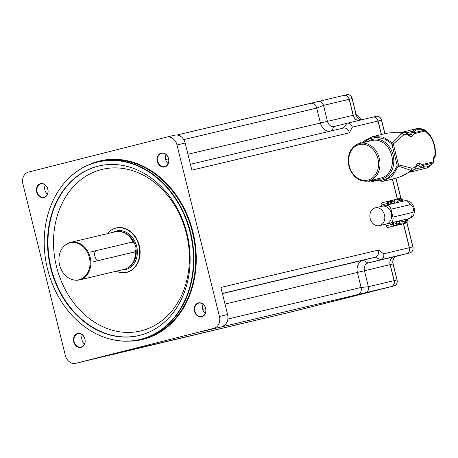 <?xml version="1.0" encoding="UTF-8"?>
<svg xmlns="http://www.w3.org/2000/svg" width="458" height="458" viewBox="0 0 458 458"><rect width="100%" height="100%" fill="white"/><g stroke="black" fill="none" stroke-linecap="round" stroke-linejoin="round"><path stroke-width="0.69" d="M133.393 242.683A19.293 15.566 -103.3 0 0 121.112 231.782A19.293 15.566 -103.3 0 0 115.256 231.794L70.624 242.374A19.293 15.566 -103.3 0 0 65.385 244.99L64.939 245.356A19.018 15.349 76.7 0 1 87.438 252.398A19.018 15.349 76.7 0 1 82.159 278.498A19.018 15.349 76.7 0 1 73.103 279.798A19.018 15.349 76.7 0 1 59.551 264.821A19.018 15.349 76.7 0 1 64.939 245.356M73.103 279.798L73.664 279.924A19.293 15.566 -103.3 0 0 79.52 279.918L124.158 269.333A19.293 15.566 -103.3 0 0 129.391 266.716A19.293 15.566 -103.3 0 0 135.442 250.887M107.327 233.672A22.694 18.314 76.7 0 1 107.762 233.162A22.694 18.314 76.7 0 1 112.01 229.676A22.694 18.314 76.7 0 1 139.558 249.238A22.694 18.314 76.7 0 1 116.842 271.479A22.694 18.314 76.7 0 1 116.223 271.216M79.52 279.918A19.293 15.566 -103.3 0 0 82.852 278.607A19.293 15.566 -103.3 0 0 88.806 253.377A19.293 15.566 -103.3 0 0 70.624 242.374M116.945 271.52A22.843 18.435 -103.3 0 0 117.048 271.565A22.843 18.435 -103.3 0 0 126.666 272.39A22.843 18.435 -103.3 0 0 139.335 245.912A22.843 18.435 -103.3 0 0 116.132 227.935A22.843 18.435 -103.3 0 0 112.187 229.487A22.843 18.435 -103.3 0 0 107.905 232.996A22.843 18.435 -103.3 0 0 107.836 233.076M116.16 227.929A22.843 18.435 76.7 0 1 116.189 227.924A22.843 18.435 76.7 0 1 139.392 245.9A22.843 18.435 76.7 0 1 126.723 272.378A22.843 18.435 76.7 0 1 126.694 272.384M329.56 131.309A10.66 8.605 76.7 0 1 320.365 122.858L316.713 108.088A6.091 4.918 -103.3 0 0 310.541 103.365A6.091 4.918 -103.3 0 0 310.513 103.371A6.091 4.918 -103.3 0 0 310.484 103.382L177.006 135.018L318.327 101.458A5.078 4.099 -103.3 0 1 318.356 101.453A5.078 4.099 -103.3 0 0 318.356 101.453L344.05 95.361A5.078 4.099 -103.3 0 0 344.004 95.373L318.425 101.436M176.994 144.98L219.428 316.461A10.15 8.192 76.7 0 1 213.926 328.329L75.719 363.303A10.15 8.192 76.7 0 1 75.622 363.326A10.15 8.192 76.7 0 1 65.339 355.46L22.9 183.979A10.15 8.192 76.7 0 1 28.402 172.111L166.609 137.131A10.15 8.192 76.7 0 1 166.706 137.108A10.15 8.192 76.7 0 1 176.994 144.98L185.158 143.045L191.862 170.13L349.402 132.791A6.091 4.918 -103.3 0 0 343.231 128.068A6.091 4.918 -103.3 0 0 343.174 128.08L190.419 164.29L343.231 128.068M213.926 328.329L200.261 331.918L357.801 294.574A6.091 4.918 -103.3 0 0 361.099 287.452L357.446 272.687A10.66 8.605 76.7 0 1 363.223 260.224L375.131 257.213A6.091 4.918 -103.3 0 0 378.428 250.097L220.893 287.435L227.597 314.526L219.428 316.461M263.138 318.528A6.091 4.918 -103.3 0 0 263.195 318.516A6.091 4.918 -103.3 0 0 263.258 318.499L75.719 363.303M185.158 143.045A10.15 8.192 -103.3 0 0 174.876 135.173A10.15 8.192 -103.3 0 0 174.779 135.196L166.804 137.085M222.096 326.388A10.15 8.192 -103.3 0 0 227.597 314.526M194.896 311.171A6.853 5.53 76.7 0 1 198.675 303.144A6.853 5.53 76.7 0 1 205.636 308.537A6.853 5.53 76.7 0 1 201.835 316.478A6.853 5.53 76.7 0 1 194.896 311.171M194.484 311.268A7.156 5.777 -103.3 0 0 204.371 315.161A7.156 5.777 -103.3 0 0 201.394 303.127A7.156 5.777 -103.3 0 0 194.484 311.268M73.727 341.828A7.156 5.777 -103.3 0 0 83.614 345.721A7.156 5.777 -103.3 0 0 80.637 333.687A7.156 5.777 -103.3 0 0 73.727 341.828M157.403 161.439A7.156 5.777 -103.3 0 0 167.29 165.332A7.156 5.777 -103.3 0 0 164.313 153.298A7.156 5.777 -103.3 0 0 157.403 161.439M36.651 192.005A7.156 5.777 -103.3 0 0 46.539 195.892A7.156 5.777 -103.3 0 0 43.562 183.858A7.156 5.777 -103.3 0 0 36.651 192.005M203.077 304.301A6.853 5.53 -103.3 0 0 202.711 309.316A6.853 5.53 -103.3 0 0 205.253 313.467M74.139 341.731A6.853 5.53 76.7 0 1 77.923 333.705A6.853 5.53 76.7 0 1 84.885 339.097A6.853 5.53 76.7 0 1 81.083 347.038A6.853 5.53 76.7 0 1 74.139 341.731M82.326 334.861A6.853 5.53 -103.3 0 0 81.959 339.876A6.853 5.53 -103.3 0 0 84.495 344.027M37.064 191.902A6.853 5.53 76.7 0 1 40.842 183.876A6.853 5.53 76.7 0 1 47.804 189.269A6.853 5.53 76.7 0 1 44.002 197.215A6.853 5.53 76.7 0 1 37.064 191.902M45.245 185.032A6.853 5.53 -103.3 0 0 44.878 190.047A6.853 5.53 -103.3 0 0 47.42 194.198M157.815 161.342A6.853 5.53 76.7 0 1 161.594 153.316A6.853 5.53 76.7 0 1 168.561 158.708A6.853 5.53 76.7 0 1 164.76 166.649A6.853 5.53 76.7 0 1 157.815 161.342M166.002 154.472A6.853 5.53 -103.3 0 0 165.636 159.487A6.853 5.53 -103.3 0 0 168.172 163.638M101.596 336.246A91.377 73.738 -103.3 0 0 101.728 336.298A91.377 73.738 -103.3 0 0 140.2 339.613A91.377 73.738 -103.3 0 0 190.608 232.612A91.377 73.738 -103.3 0 0 98.046 161.789A91.377 73.738 -103.3 0 0 65.156 182.021A91.377 73.738 -103.3 0 0 65.065 182.129M186.996 233.523A87.129 70.309 76.7 0 1 143.772 334.174A87.129 70.309 76.7 0 1 51.319 270.529A87.129 70.309 76.7 0 1 97.898 166.197A87.129 70.309 76.7 0 1 103.685 165.046A87.129 70.309 76.7 0 1 186.996 233.523M190.173 232.716A91.194 73.589 76.7 0 1 173.239 318.676A91.194 73.589 76.7 0 1 101.47 336.195A91.194 73.589 76.7 0 1 47.226 267.747A91.194 73.589 76.7 0 1 64.973 182.232A91.194 73.589 76.7 0 1 190.173 232.716M289.153 312.425A5.078 4.099 -103.3 0 0 289.204 312.413A5.078 4.099 -103.3 0 0 289.25 312.402L391.315 286.571A5.078 4.099 -103.3 0 0 394.069 280.634L390.107 264.621A6.601 5.324 76.7 0 1 393.685 256.909L406.59 253.64A5.078 4.099 -103.3 0 0 409.343 247.709L403.418 223.762M358.522 120.534A6.601 5.324 76.7 0 1 353.158 115.313L349.191 99.3A5.078 4.099 -103.3 0 0 344.05 95.361M381.337 134.549L378.005 121.067A5.078 4.099 -103.3 0 0 372.858 117.133A5.078 4.099 -103.3 0 0 372.812 117.145L347.238 123.208M397.304 199.064L392.363 179.089M349.402 132.791L352.328 127.152A5.078 4.099 -103.3 0 0 347.187 123.219A5.078 4.099 -103.3 0 0 347.141 123.231L334.231 126.5A6.601 5.324 76.7 0 1 334.168 126.511A6.601 5.324 76.7 0 1 327.481 121.399L323.52 105.38A5.078 4.099 -103.3 0 0 318.379 101.447L310.513 103.371M357.801 294.574L365.644 292.656A5.078 4.099 -103.3 0 0 368.398 286.719L364.431 270.707A6.601 5.324 76.7 0 1 368.009 262.995L380.919 259.726A5.078 4.099 -103.3 0 0 383.672 253.795L378.428 250.097M262.594 318.608L263.024 318.573A5.078 4.099 -103.3 0 0 263.527 318.499A5.078 4.099 -103.3 0 0 263.579 318.487L263.258 318.499M396.599 256.217A6.601 5.324 -103.3 0 0 393.021 263.928L396.989 279.941A5.078 4.099 76.7 0 1 394.235 285.878L292.17 311.709A0.51 0.298 -104.2 0 1 292.17 311.709A5.078 4.099 76.7 0 1 292.118 311.721L289.261 312.396A5.078 4.099 -103.3 0 0 289.319 312.385A5.078 4.099 -103.3 0 0 289.37 312.373L391.435 286.542A5.078 4.099 -103.3 0 0 394.183 280.605L390.222 264.592A6.601 5.324 76.7 0 1 393.8 256.881L396.519 256.24M427.303 132.499A1.013 0.315 152.1 0 1 427.2 132.774L426.312 131.102L428.322 133.604A1.013 0.75 112.3 0 1 428.734 134.343C429.501 134.12 429.398 134.039 428.413 134.108M428.322 133.61L429.226 134.079C434.253 140.978 436.211 148.667 435.1 157.146L434.734 156.115L433.949 158.399M416.471 128.692L416.036 128.784C418.326 128.234 421.022 128.515 424.131 129.631L424.652 130.192L413.992 132.7L414.536 133.57L424.927 131.102A18.274 10.792 -104.2 0 1 427.2 132.774A3.555 2.101 75.8 0 0 428.734 134.343A18.274 10.792 -104.2 0 1 434.734 156.115A4.569 2.696 75.8 0 0 433.611 161.748L433.858 161.302L433.611 161.748A1.013 0.75 39.4 0 1 433.606 162.584L433.445 162.321M424.927 131.102L424.652 130.192M433.611 161.748L433.028 162.842L433.606 162.584C429.913 166.431 427.377 168.292 426.003 168.149L426.581 167.983M433.508 161.863L422.202 164.548L422.23 165.584L432.627 163.122C429.043 166.821 425.9 167.863 423.209 166.243A2.032 1.729 123.9 0 1 421.583 167.525L426.003 168.155M422.202 164.548L419.642 163.5A6.091 3.595 75.8 0 0 416.528 164.674L414.896 167.502L411.908 168.212L398.471 164.777L397.092 165.115L397.075 165.825A1.013 0.366 18.6 0 0 398.305 166.157L398.471 164.777L393.325 143.989L392.535 142.85L382.922 137.034L372.526 136.644L363.944 141.133L362.215 142.833M414.37 169.637L400.355 176.719A2.032 0.893 69.1 0 1 400.286 176.742A63.261 51.05 -103.3 0 1 399.588 177.011A63.261 51.05 -103.3 0 1 395.025 178.454A63.261 51.05 -103.3 0 1 394.395 178.609L383.048 181.294L392.334 176.067L398.305 166.157L411.147 170.382L414.37 169.637A2.032 2.032 0 0 0 415.068 168.922A2.032 1.403 -150 0 0 414.896 167.502A2.032 1.637 76.7 0 1 414.313 169.62L400.286 176.742A63.261 51.05 -103.3 0 0 411.147 170.382M363.486 142.53L369.898 138.471L377.26 137.28L384.766 139.083L391.601 143.715A1.013 0.378 -46.6 0 1 392.535 142.85L401.987 133.364A63.261 51.05 -103.3 0 0 389.443 132.929A63.261 51.05 -103.3 0 0 388.848 132.997A63.261 51.05 -103.3 0 0 384.583 133.776L372.526 136.639M391.601 143.715L391.951 144.327L393.325 143.989L403.67 134.915L406.658 134.205L409.429 135.992A6.091 3.595 75.8 0 0 412.75 135.642L414.536 133.57M405.238 132.637L401.987 133.364M402.01 133.37L403.67 134.915M411.908 168.212L411.164 170.365M361.059 142.558L361.081 142.553A5.078 3 75.8 0 0 361.059 142.558A5.078 3 75.8 0 0 359.908 143.377M368.409 181.013A5.078 3 75.8 0 0 370.837 181.975L373.802 181.271M401.695 132.414L416.024 128.79L412.606 131.257L412.04 132.265L413.992 132.7M432.627 163.122L433.028 162.842M416.528 164.674A2.032 1.403 30 0 1 416.7 166.094L417.032 165.727A4.059 2.399 -104.2 0 1 418.045 165.825L420.604 166.872L422.127 165.567M414.078 132.637L414.645 131.629A2.032 1.74 -150.8 0 0 412.606 131.257L406.149 132.889M389.443 132.929L405.158 132.62A2.032 1.637 76.7 0 1 406.658 134.205A2.032 1.385 -57.2 0 0 406.166 132.9A2.032 2.032 0 0 0 405.198 132.585L389.495 132.917A2.032 0.893 82.7 0 0 389.443 132.929M389.558 132.912A2.032 0.893 82.7 0 0 389.495 132.917L388.848 132.997M131.583 242.253A5.078 3 -104.2 0 1 135.717 246.467A5.078 3 -104.2 0 1 134.051 252.1A5.078 3 -104.2 0 1 134.022 252.106L99.014 260.407A5.078 3 -104.2 0 1 94.886 256.194A5.078 3 -104.2 0 1 96.552 250.555A5.078 3 -104.2 0 1 96.575 250.549L131.583 242.253M391.71 203.535L395.048 202.694L393.903 201.102L391.516 201.703A12.692 7.494 -104.2 0 1 394.286 199.791A12.692 7.494 -104.2 0 1 394.349 199.774M391.269 202.241A2.032 1.197 -104.2 0 1 391.516 201.703M395.048 202.694L395.311 203.14M396.084 202.865A10.66 6.298 -104.2 0 1 401.683 201.119L401.723 200.094L396.668 199.19A12.692 7.494 75.8 0 0 393.903 201.102M399.41 223.361A12.692 7.494 75.8 0 0 402.897 223.796L400.51 224.397A12.692 7.494 -104.2 0 1 400.447 224.414A12.692 7.494 -104.2 0 1 397.029 223.968L399.41 223.361L399.679 221.391L396.342 222.239M397.029 223.968A2.032 1.197 -104.2 0 1 396.542 223.584M396.118 221.786L399.697 220.876L399.679 221.391M406.183 219.296L406.824 220.745A1.065 0.63 -104.2 0 0 407.82 220.601A1.065 0.63 -104.2 0 0 407.139 219.056M399.697 220.876L409.126 218.552A9.137 5.399 75.8 0 0 409.171 218.54C414.805 215.918 413.528 214.373 414.479 211.779L414.227 208.052C412.521 202.654 409.372 200.238 404.786 200.799A5.078 4.099 -103.3 0 0 404.735 200.81L385.871 205.287M397.395 199.053L400.475 198.325A2.032 1.197 -104.2 0 1 401.265 198.543M399.628 199.207A2.284 1.351 -104.2 0 1 400.2 198.755L400.836 198.595A2.284 1.351 75.8 0 0 400.115 199.345M381.961 206.272L385.773 205.31A5.078 4.099 76.7 0 1 385.819 205.299A5.078 4.099 76.7 0 1 390.96 209.232L392.912 217.115A5.078 4.099 76.7 0 1 390.164 223.046L382.218 225.055A5.078 4.099 76.7 0 1 382.172 225.067A5.078 4.099 76.7 0 1 381.525 225.159M379.453 225.645A9.137 7.374 -103.3 0 0 379.539 225.628A9.137 7.374 -103.3 0 0 384.508 215.002A9.137 7.374 -103.3 0 0 375.239 207.863A9.137 7.374 -103.3 0 0 370.173 218.46A9.137 7.374 -103.3 0 0 379.453 225.645L386.22 224.042A9.137 7.374 -103.3 0 0 386.312 224.025A9.137 7.374 -103.3 0 0 391.275 213.399A9.137 7.374 -103.3 0 0 382.006 206.26A9.137 7.374 -103.3 0 0 381.92 206.283M395.655 221.89L394.567 222.13M388.155 204.743A2.284 1.351 -104.2 0 1 388.647 201.491L389.283 201.331A2.284 1.351 75.8 0 0 388.796 204.589M387.874 204.806L387.542 203.478A2.032 1.197 -104.2 0 1 388.212 201.228L394.315 199.785M388.212 201.228A2.032 1.197 -104.2 0 1 388.224 201.228L381.869 202.837A2.032 1.197 -104.2 0 1 381.869 202.837L388.212 201.228M393.25 222.445A2.284 1.351 75.8 0 0 395.231 225.273L394.596 225.433A2.284 1.351 -104.2 0 1 392.615 222.594M407.191 222.37A2.032 1.197 -104.2 0 1 406.584 222.96A2.032 1.197 -104.2 0 1 406.572 222.96L394.321 225.868A2.032 1.197 -104.2 0 1 392.666 224.174L392.294 222.668M405.725 222.147A2.284 1.351 75.8 0 0 406.784 222.536L406.149 222.697A2.284 1.351 -104.2 0 1 405.336 222.514M406.584 222.96L400.229 224.569A2.032 1.197 -104.2 0 1 400.229 224.569A2.032 1.197 -104.2 0 1 400.218 224.569L387.966 227.477A2.032 1.197 -104.2 0 1 386.312 225.783L385.917 224.18M381.508 206.381L381.188 205.081A2.032 1.197 -104.2 0 1 381.858 202.837M121.112 231.782L121.685 231.914A19.013 15.343 76.7 0 1 133.839 242.769A19.013 15.343 76.7 0 1 134.051 243.25M135.757 250.079A19.013 15.343 76.7 0 1 129.849 266.344L129.391 266.716M134.251 243.473A18.984 15.32 -103.3 0 0 133.942 242.751A18.984 15.32 -103.3 0 0 120.935 231.742M129.253 266.831A18.984 15.32 -103.3 0 0 135.831 249.787M119.544 231.525A18.984 15.32 76.7 0 1 134.217 242.683A18.984 15.32 76.7 0 1 134.915 244.44M135.963 248.631A18.984 15.32 76.7 0 1 128.108 267.649M122.114 269.819A19.797 15.978 -103.3 0 0 135.265 242.248A19.797 15.978 -103.3 0 0 113.218 232.28M183.738 139.61L316.713 108.088L323.52 105.38L349.311 99.272A5.078 4.099 -103.3 0 0 344.17 95.333A5.078 4.099 -103.3 0 0 344.118 95.35L346.969 94.674A5.078 4.099 76.7 0 1 352.11 98.607L356.072 114.62A6.601 5.324 -103.3 0 0 361.436 119.841M165.647 159.533L168.59 158.834M187.935 154.249L353.273 115.284L349.311 99.272L352.11 98.607M222.376 293.423L375.131 257.213L380.919 259.726L406.59 253.64M222.422 293.601L363.223 260.224L368.009 262.995L393.685 256.909M394.069 280.634L368.398 286.719L361.099 287.452L227.866 319.037M202.722 309.362L205.665 308.663M225.01 304.078L393.021 263.928M129.774 341.13A91.783 74.064 -103.3 0 0 192.967 232.046A91.783 74.064 -103.3 0 0 88.056 165.115M98.046 161.789L99.855 161.365A91.377 73.738 76.7 0 1 192.417 232.183A91.377 73.738 76.7 0 1 142.009 339.189L140.2 339.613M103.897 165.017A87.094 70.28 -103.3 0 0 98.321 166.134A87.094 70.28 -103.3 0 0 51.725 270.294A87.094 70.28 -103.3 0 0 143.978 334.105M101.51 169.546A83.035 67.005 76.7 0 1 187.688 276.214A83.035 67.005 76.7 0 1 75.169 304.69A83.035 67.005 76.7 0 1 101.51 169.546M331.415 130.868L334.231 126.5M347.141 123.231L343.174 128.08M383.672 253.795L409.458 247.681L403.532 223.733M352.328 127.152L378.119 121.038A5.078 4.099 -103.3 0 0 372.978 117.105A5.078 4.099 -103.3 0 0 372.926 117.116L376.361 116.303A5.078 4.099 76.7 0 1 381.503 120.236L384.84 133.719M263.579 318.487L289.25 312.402M365.644 292.656L391.315 286.571M358.637 120.506A6.601 5.324 76.7 0 1 353.273 115.284L356.072 114.62M391.413 286.542L289.353 312.373M393.8 256.881L406.687 253.618M410.099 252.81A0.51 0.298 -104.2 0 1 410.093 252.81L406.71 253.612A5.078 4.099 -103.3 0 0 409.458 247.681L412.939 246.856L406.967 222.725M397.424 199.047L392.477 179.061M381.457 134.52L378.119 121.038L381.503 120.242M344.216 95.327L346.918 94.686A5.078 4.099 76.7 0 1 346.969 94.674C349.511 94.382 351.257 95.688 352.208 98.584L356.169 114.597L361.465 119.836M373.024 117.093L376.31 116.315A5.078 4.099 76.7 0 1 376.361 116.303C378.903 116.017 380.65 117.322 381.6 120.214L384.932 133.696M395.855 178.236L400.83 198.325M406.887 222.8L412.841 246.879A5.078 4.099 76.7 0 1 410.093 252.81L396.342 256.291L410.093 252.81C412.503 251.877 413.454 249.891 412.939 246.856M394.183 280.605L396.989 279.941M435.1 157.146L433.932 158.405A1.013 0.601 75.8 0 0 433.984 158.388M414.851 169.231L421.583 167.525L420.604 166.872M359.221 144.585A18.274 14.748 76.7 0 1 378.188 168.063A18.274 14.748 76.7 0 1 353.427 174.332A18.274 14.748 76.7 0 1 359.221 144.585M368.644 180.962A19.293 15.566 -103.3 0 0 379.344 158.6A19.293 15.566 -103.3 0 0 359.748 143.417A19.293 15.566 -103.3 0 0 359.559 143.463C354.658 144.86 351.234 148.266 349.299 153.682C347.685 158.754 347.891 163.924 349.923 169.179C354.149 178.214 360.389 182.141 368.644 180.962L381.073 178.013A19.293 15.566 76.7 0 0 391.767 155.651A19.293 15.566 76.7 0 0 372.171 140.474L359.553 143.463M376.676 179.055A20.307 16.385 -103.3 0 0 393.68 158.376A20.307 16.385 -103.3 0 0 372.325 139.392A20.307 16.385 -103.3 0 0 367.78 141.516M391.951 144.327L397.092 165.115M397.075 165.825L393.101 173.296L387.159 178.488L379.94 180.836L372.257 180.103M373.705 181.248L370.837 181.975M416.654 166.174L418.045 165.825A2.032 1.5 112.3 0 0 419.642 163.5M406.166 132.9L408.942 134.686L410.254 134.343A4.059 2.399 -104.2 0 1 409.441 134.87L408.942 134.686A2.032 1.385 -57.2 0 1 409.429 135.992M412.04 132.265L410.254 134.343A2.032 1.511 -139.3 0 1 412.75 135.642M423.209 166.243L422.23 165.584M414.645 131.629C416.288 129.013 419.562 128.526 424.469 130.175M127.668 253.715L134.022 252.106M92.659 262.016L99.014 260.407M90.22 252.158L96.523 250.566M406.309 219.817A10.66 6.298 -104.2 0 1 400.406 220.71M401.683 201.119L401.78 201.514M390.96 209.232L409.927 204.737A5.078 4.099 -103.3 0 0 404.786 200.799L385.819 205.299M409.927 204.737A4.059 2.399 -104.2 0 1 413.236 208.127A4.059 2.399 -104.2 0 1 411.879 212.621A5.078 4.099 76.7 0 1 409.126 218.552L390.164 223.046M411.879 212.621L392.912 217.115M395.723 221.855A1.065 0.63 -104.2 0 1 396.256 223.378A1.065 0.63 -104.2 0 1 395.323 223.601A1.065 0.63 -104.2 0 1 395.088 222.004L382.218 225.055M390.571 204.171A1.065 0.63 -104.2 0 1 390.176 202.688A1.065 0.63 -104.2 0 1 391.058 202.482A1.065 0.63 -104.2 0 1 391.395 203.976M401.7 200.083A1.065 0.63 -104.2 0 1 402.565 199.699A1.065 0.63 -104.2 0 1 402.948 201.234M386.312 225.783L392.666 224.174M387.966 227.477L394.321 225.868M381.188 205.081L387.542 203.478M400.218 224.569L406.572 222.96M105.689 355.849L263.195 318.516M83.791 361.391L75.622 363.326M174.876 135.173L166.706 137.108M347.187 123.219L372.858 117.133M263.527 318.499L289.204 312.413M396.576 256.222L396.576 256.222C393.634 257.344 392.483 259.909 393.119 263.905L397.08 279.924C397.596 282.958 396.645 284.939 394.235 285.878M400.939 198.36L395.952 178.208M433.611 162.579L433.903 161.365C433.6 159.55 433.623 158.548 433.972 158.359L433.84 158.422M426.312 131.102L424.24 129.683M425.986 168.16L409.927 172.225M383.048 181.294L370.991 180.4M416.7 166.094L415.068 168.922M399.588 177.011L400.355 176.719M127.696 253.709L134.051 252.1M90.197 252.163L96.552 250.555M394.286 199.791L396.668 199.19M402.897 223.796L406.824 220.745M401.889 200.323L402.158 201.423M406.561 219.205L406.87 220.441M403.613 219.949L409.171 218.54M382.172 225.067L394.71 222.096M375.239 207.863L382.006 206.26M396.107 221.769C396.886 223.607 396.599 224.775 395.231 225.273M391.716 204.028C391.699 202.247 390.892 201.348 389.283 201.331M403.275 201.159L400.836 198.595M406.784 222.536L407.597 218.941"/></g></svg>
